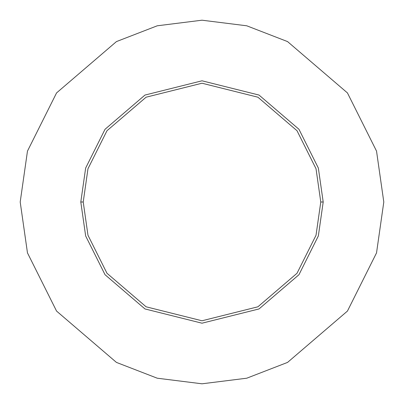 <?xml version="1.0" encoding="UTF-8"?>
<svg xmlns="http://www.w3.org/2000/svg" width="404" height="404" viewBox="0 0 404 404"><rect width="100%" height="100%" fill="white"/><g stroke="black" fill="none" stroke-linecap="round" stroke-linejoin="round"><path stroke-width="0.61" d="M320.776 202L316.024 235.259L297.021 273.266L257.893 306.803L202 320.776L146.107 306.803L106.979 273.266L87.976 235.259L83.224 202L80.8 202L85.648 235.936L105.04 274.72L144.965 308.939L202 323.2L259.035 308.939L298.96 274.72L318.352 235.936L323.2 202L320.776 202L316.024 168.741L297.021 130.734L257.893 97.197L202 83.224L146.107 97.197L106.979 130.734L87.976 168.741L83.224 202L87.976 235.259L106.979 273.266L146.107 306.803L202 320.776L257.893 306.803L297.021 273.266L316.024 235.259L320.776 202L323.2 202L318.352 235.936L298.96 274.72L259.035 308.939L202 323.2L144.965 308.939L105.04 274.72L85.648 235.936L80.8 202L85.648 168.064L105.04 129.28L144.965 95.061L202 80.8L259.035 95.061L298.96 129.28L318.352 168.064L323.2 202L318.352 168.064L298.96 129.28L259.035 95.061L202 80.8L144.965 95.061L105.04 129.28L85.648 168.064L80.8 202L83.224 202L87.976 168.741L106.979 130.734L146.107 97.197L202 83.224L257.893 97.197L297.021 130.734L316.024 168.741L320.776 202M383.8 202L376.528 252.904L347.44 311.08L287.552 362.413L246.753 378.205L202 383.8L157.247 378.205L116.448 362.413L56.56 311.08L27.472 252.904L20.2 202L27.472 151.096L56.56 92.92L116.448 41.587L157.247 25.795L202 20.2L246.753 25.795L287.552 41.587L347.44 92.92L376.528 151.096L383.8 202L376.528 151.096L347.44 92.92L287.552 41.587L246.753 25.795L202 20.2L157.247 25.795L116.448 41.587L56.56 92.92L27.472 151.096L20.2 202L27.472 252.904L56.56 311.08L116.448 362.413L157.247 378.205L202 383.8L246.753 378.205L287.552 362.413L347.44 311.08L376.528 252.904L383.8 202"/></g></svg>
